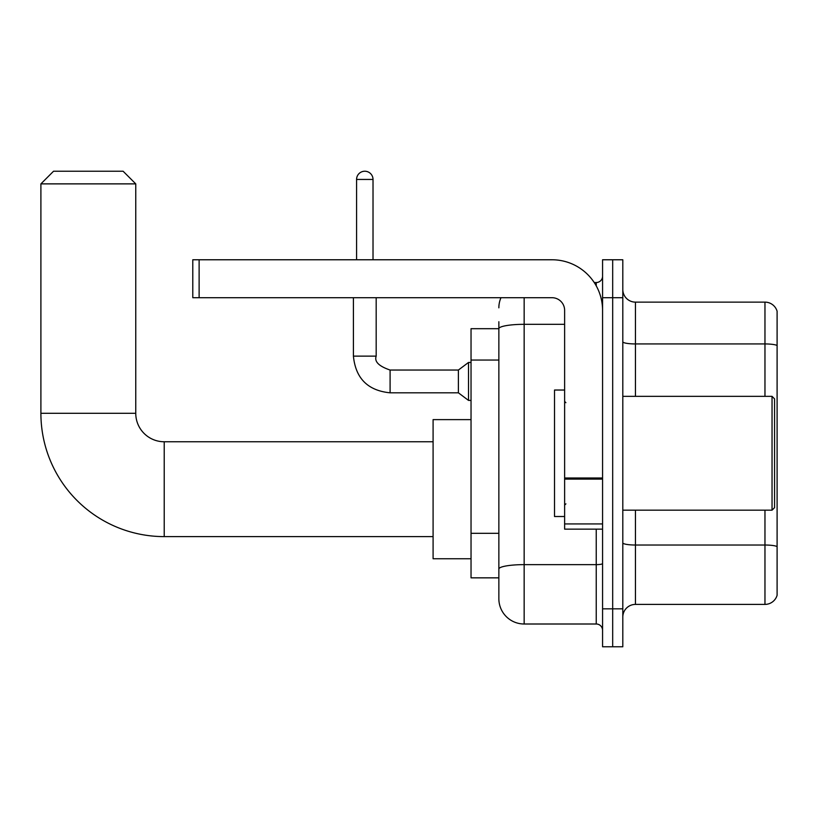<?xml version="1.0" encoding="UTF-8"?>
<svg xmlns="http://www.w3.org/2000/svg" width="818" height="818" viewBox="0 0 818 818"><rect width="100%" height="100%" fill="white"/><g stroke="black" fill="none" stroke-linecap="round" stroke-linejoin="round"><path stroke-width="1.23" d="M524.154 297.701L524.154 624.001A25.297 25.297 0 0 1 498.857 598.715L498.857 321.73L498.857 328.693L471.035 328.693L471.035 577.845L498.857 577.845M602.569 608.827L602.569 646.772L612.682 646.772L612.682 608.827L612.682 646.772L622.805 646.772L622.805 608.827L612.682 608.827L612.682 297.701L612.682 608.827L602.569 608.827L602.569 297.701L612.682 297.701L612.682 259.766L612.682 297.701L622.805 297.701L622.805 608.827M622.805 297.701L622.805 259.766L602.569 259.766L602.569 297.701M524.154 624.001L596.24 624.001L596.24 529.154M594.226 282.527L596.24 282.527A6.319 6.319 0 0 0 602.569 276.208M498.857 598.715L498.857 573.418M564.625 324.327L524.154 324.327A25.297 4.397 180 0 0 498.857 328.724L498.857 321.73M602.569 630.33A6.319 6.319 0 0 0 596.24 624.001M498.857 307.824A25.297 25.297 0 0 1 500.974 297.701M622.805 617.048A12.648 12.648 0 0 1 635.453 604.4L764.963 604.4L764.963 510.176M777.1 311.239A12.648 12.648 0 0 0 764.963 302.128A12.648 12.648 0 0 1 777.1 311.239L777.1 595.3A12.648 12.648 0 0 1 764.963 604.4M777.1 312.251L777.1 345.513A12.648 2.198 180 0 0 764.963 343.938L764.963 302.128L635.453 302.128A12.648 12.648 0 0 1 622.805 289.48A12.648 12.648 0 0 0 635.453 302.128L635.453 396.352M433.09 536.608L164.213 536.608A123.313 123.313 0 0 1 40.9 413.305L40.9 183.876L53.548 171.228L123.109 171.228L135.757 183.876L40.9 183.876M164.213 536.608L164.213 441.761A28.456 28.456 0 0 1 135.757 413.305L135.757 183.876M471.035 419.624L433.09 419.624L433.09 558.745L471.035 558.745M356.576 259.766L356.576 179.449A8.221 8.221 0 0 1 364.797 171.228A8.221 8.221 0 0 1 373.018 179.449L373.018 259.766M390.094 392.814C367.844 390.615 355.615 378.386 353.417 356.137C355.615 378.386 367.844 390.615 390.094 392.814C367.844 390.615 355.615 378.386 353.417 356.137C355.615 378.386 367.844 390.615 390.094 392.814C367.844 390.615 355.615 378.386 353.417 356.137C355.615 378.386 367.844 390.615 390.094 392.814C367.844 390.615 355.615 378.386 353.417 356.137C355.615 378.386 367.844 390.615 390.094 392.814C367.844 390.615 355.615 378.386 353.417 356.137C355.615 378.386 367.844 390.615 390.094 392.814C367.844 390.615 355.615 378.386 353.417 356.137C355.615 378.386 367.844 390.615 390.094 392.814C367.844 390.615 355.615 378.386 353.417 356.137C355.615 378.386 367.844 390.615 390.094 392.814C367.844 390.615 355.615 378.386 353.417 356.137C355.615 378.386 367.844 390.615 390.094 392.814C367.844 390.615 355.615 378.386 353.417 356.137L376.178 356.137C374.225 361.597 378.867 366.229 390.094 370.043L458.387 370.043L458.387 392.814L390.094 392.814L390.094 370.073M458.387 370.043L468.509 362.456L468.509 400.401L471.035 400.401M602.569 529.154L564.625 529.154L564.625 478.009L602.569 478.009M602.569 310.349A50.593 50.593 0 0 0 551.976 259.766L199.122 259.766L199.122 297.701L551.976 297.701A12.648 12.648 0 0 1 564.625 310.349L564.625 478.009M199.122 297.701L192.792 297.701L192.792 259.766L199.122 259.766M772.039 396.352L774.574 398.877L774.574 507.651L772.039 510.176L772.039 396.352L622.805 396.352M564.625 390.033L554.512 390.033L554.512 516.506L564.625 516.506M498.857 360.043L471.035 360.043M498.857 533.316L471.035 533.316M602.569 563.53A6.319 1.094 0 0 1 596.24 564.635L524.154 564.635A25.297 4.397 180 0 0 498.857 569.021M596.24 285.86L596.24 282.527M777.1 546.608A12.648 2.198 180 0 0 764.963 545.023L635.453 545.023L635.453 604.4M764.963 396.352L764.963 343.938L635.453 343.938A12.648 2.198 0 0 1 622.805 341.74M635.453 510.176L635.453 545.023A12.648 2.198 0 0 1 622.805 542.835M40.9 413.305L135.757 413.305M376.178 356.137L376.178 297.701M356.576 179.449L373.018 179.449M602.569 479.103L564.625 479.103M564.625 523.929L602.569 523.929M433.09 441.761L164.213 441.761M458.387 392.814L468.509 400.401M353.417 356.137L353.417 297.701M468.509 362.456L471.035 362.456M622.805 510.176L772.039 510.176M565.892 402.681L564.625 401.413M565.892 503.857L564.625 505.115"/></g></svg>
